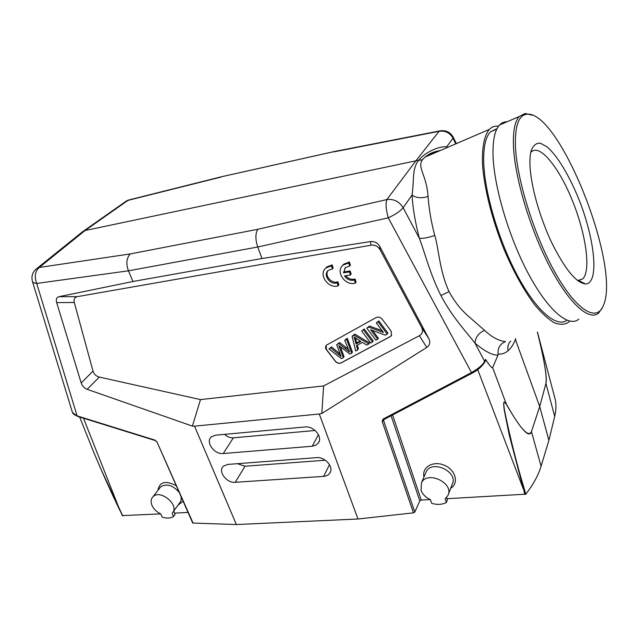 <?xml version="1.0" encoding="UTF-8"?>
<svg xmlns="http://www.w3.org/2000/svg" width="638" height="638" viewBox="0 0 638 638"><rect width="100%" height="100%" fill="white"/><g stroke="black" fill="none" stroke-linecap="round" stroke-linejoin="round"><path stroke-width="0.96" d="M335.556 151.286L222.694 176.479M124.569 202.278L129.618 199.782M192.397 426.104L200.492 399.587L323.625 385.934L321.815 413.472L426.79 347.407L419.365 335.716C422.571 333.802 423.321 331.042 421.614 327.422L380.112 249.801C377.999 246.236 374.977 244.705 371.045 245.199L77.358 296.638C74.574 297.292 73.545 299.238 74.287 302.476L56.67 302.603L81.193 382.975C82.254 386.03 84.248 388.151 87.175 389.324L192.397 426.104L194.526 426.16L236.379 524.548L192.708 523.032L156.948 441.887L154.962 440.108L156.501 441.703M173.456 516.549C170.418 518.367 166.662 518.558 162.188 517.131L160.712 513.909C156.757 512.027 153.894 509.284 152.123 505.679C150.544 502.01 150.823 499.036 152.96 496.771C160.377 488.692 180.283 505.719 172.148 513.159L173.456 516.549L175.139 514.236L173.703 511.046M446.56 497.536L447.35 499.961L446.353 502.561C442.03 504.682 437.126 504.929 431.639 503.31L430.411 499.618C425.698 497.473 422.571 494.33 421.032 490.191L421.503 482.743C427.428 470.118 454.599 483.277 447.86 495.574L445.141 498.836L446.353 502.561M430.323 499.578L421.255 500.056L419.804 500.854L414.812 512.043L413.448 512.848L357.982 519.005L319.287 413.998L194.526 426.16M413.448 512.848L382.146 421.367L383.582 420.57L383.709 419.716M447.501 147.418L446.64 146.86C438.888 145.895 424.804 152.45 418.432 160.569C411.917 169.277 414.333 178.624 412.076 195.037C412.746 207.685 415.171 222.104 419.341 238.277C424.605 251.747 429.637 273 440.906 295.514C452.35 317.413 467.463 333.227 475.063 343.252C485.008 351.482 492.64 355.43 497.959 355.111L498.087 354.074C501.867 354.361 505.216 353.237 508.127 350.693C511.006 348.173 513.43 344.464 515.408 339.583L515.679 338.77M434.757 235.438C428.313 237.671 423.177 238.62 419.341 238.277L403.12 207.733L412.076 195.037C416.319 198.059 421.646 198.53 428.042 196.464C429.007 209.264 431.24 222.255 434.757 235.438C438.721 248.086 439.566 271.302 449.056 291.574C454.232 301.264 460.652 309.454 468.316 316.145L484.601 330.388C491.85 337.167 498.82 340.907 505.535 341.593C500.12 343.818 497.64 347.981 498.087 354.074M553.999 394.786L555.411 400.225C556.304 405.305 556.065 410.705 554.701 416.415L548.887 440.372L541.072 466.211C538.328 475.31 533.232 484.625 525.792 494.163L446.943 498.701M485.893 360.271L485.438 359.433L485.893 360.271L484.067 363.213M485.494 360.191L485.223 360.917M524.891 494.562L509.323 435.371L504.315 410.489C503.573 405.21 503.51 402.371 504.124 401.964L506.197 404.006C520.425 428.776 528.758 438.178 531.183 432.221M485.925 359.864C489.402 365.407 491.651 368.014 492.656 367.679L497.959 355.111M525.792 494.163L524.053 488.134C516.756 464.049 510.24 438.131 504.499 410.378C503.446 402.801 503.733 403.918 504.124 401.964L506.205 404.006M492.656 367.679L506.245 403.838C520.169 428.688 528.567 437.931 531.446 431.567L539.716 406.558L515.201 338.922M548.887 440.372L539.716 406.558L545.937 383.454C547.109 376.803 544.254 359.665 537.363 332.031M546.104 382.648C547.077 376.484 544.174 359.609 537.395 332.023M485.438 359.433L484.609 361.236C482.838 364.816 478.468 368.589 471.49 372.56L383.071 419.086L384.068 419.381M403.12 207.733C399.26 201.488 393.837 198.761 386.851 199.566C385.488 203.514 385.966 209.599 388.279 217.829C395.393 214.528 400.345 211.162 403.12 207.733M472.423 372.943L471.49 372.56L388.279 217.829L257.736 247.002C255.272 239.417 255.288 233.516 257.808 229.305L386.851 199.566L415.888 160.832L85.061 230.533L81.281 232.79M72.413 412.395L77.222 416.255L36.693 283.439C34.173 276.685 35.026 271.357 39.269 267.466L37.443 268.088C32.777 271.397 31.095 275.783 32.386 281.246C32.753 282.443 34.189 283.168 36.693 283.439L128.437 270.815C125.885 263.677 126.491 258.047 130.256 253.924L257.808 229.305M316.56 457.645L227.798 464.424L223.531 466.099C217.383 470.876 226.458 483.325 235.27 482.304L323.618 476.387C326.52 476.147 328.634 474.983 329.95 472.902C334.033 466.984 324.973 456.633 316.56 457.645M237.408 463.69L245 466.226L325.34 460.221M304.996 426.974C313.697 425.769 322.964 436.831 318.402 442.892L315.858 445.196L312.253 446.225L223.252 453.53C214.153 454.742 204.902 441.464 211.601 436.695L215.58 435.18L304.996 426.974M224.584 434.35C227.256 436.831 230.174 437.987 233.341 437.82L315.148 430.49M132.975 281.486L261.979 258.518L257.736 247.002L128.437 270.815L132.975 281.486L58.935 296.702C56.543 297.388 55.785 299.358 56.67 302.603M357.982 519.005L236.379 524.548M321.815 413.472L319.287 413.998M74.287 302.476L93.012 371.117C94.017 374.235 96.115 376.221 99.313 377.082L200.492 399.587M261.979 258.518L370.463 241.587C374.538 241.18 377.632 242.791 379.762 246.435L428.895 338.706L421.614 327.422M349.409 271.884L350.126 270.911L351.147 273.973L350.437 274.946L349.409 271.884L343.475 272.857L345.461 267.561L349.696 266.038L348.667 262.968L343.124 265.089C334.902 271.349 345.27 286.454 355.382 283.097L354.361 280.026C350.342 280.935 347.056 279.564 344.512 275.911L350.437 274.946M350.126 270.911L344.193 271.892L343.475 272.857M344.983 268.024L344.193 271.892M348.667 262.968L349.385 262.003L350.406 265.081L349.696 266.038M345.74 275.712C348.348 278.814 351.458 279.93 355.055 279.037L356.084 282.108L355.382 283.097M349.385 262.003L343.842 264.124L342.239 265.95M355.055 279.037L354.361 280.026M338.188 285.84L337.151 282.793C330.165 285.497 322.517 274.707 328.379 270.353L332.43 268.941L331.385 265.894L326.098 267.864C317.812 273.941 328.147 289.181 338.188 285.84L338.914 284.851L337.877 281.813L337.151 282.793M327.916 270.783C324.375 275.919 331.84 284.157 337.877 281.813M331.385 265.894L332.127 264.937L333.164 267.984L332.43 268.941M332.127 264.937L326.847 266.907L325.236 268.678M377.696 339.201L370.582 329.758L385.272 335.133L387.242 334.073L378.151 321.951L376.316 322.964L383.454 332.47L368.764 327.111L366.826 328.171L375.878 340.182L377.696 339.201L378.342 338.14L372.584 330.492M378.151 321.951L378.805 320.906L387.872 333.012L387.242 334.073M378.805 320.906L376.316 322.964M382.122 330.691L369.426 326.058L368.764 327.111M369.426 326.058L366.826 328.171M372.568 341.96L373.222 340.891L364.194 328.937L361.65 331.018L370.686 342.973L372.568 341.96L363.532 329.982M364.194 328.937L361.65 331.018M354.959 339.679L353.994 336.992L360.821 341.41L356.068 343.986L354.959 339.679L355.47 338.02M360.223 341.035L356.738 342.925L356.068 343.986M356.738 342.925L355.637 338.619M357.687 349.959L356.506 345.557L362.368 342.383L366.738 345.094L368.868 343.946L354.082 335.173L352.088 336.266L355.733 351.012L357.687 349.959L358.357 348.89L357.336 345.102M354.082 335.173L354.768 334.121L369.522 342.885L368.868 343.946M354.768 334.121L352.088 336.266M343.34 357.671L338.778 345.597L349.983 354.098L351.737 353.157L346.562 339.304L344.719 340.317L349.584 352.001L338.834 343.547L336.649 344.751L341.131 356.554L330.803 347.957L328.969 348.97L341.497 358.66L343.34 357.671L344.026 356.594L340.389 346.833M346.562 339.304L347.247 338.252L352.415 352.08L351.737 353.157M347.247 338.252L344.719 340.317M348.396 349.241L339.536 342.494L338.834 343.547M339.536 342.494L336.649 344.751M340.046 353.938L331.513 346.905L330.803 347.957M331.513 346.905L328.969 348.97M326.09 345.541L326.52 349.648L335.421 361.228C337.143 363.126 339.041 363.66 341.115 362.831L390.456 336.457L391.692 335.301M390.392 336.561L341.051 362.934C338.977 363.764 337.071 363.229 335.349 361.331L326.449 349.752C325.284 348.053 325.26 346.538 326.361 345.214L376.133 317.541C378.35 316.608 380.352 317.142 382.138 319.144L391.222 331.281L391.373 335.771L390.456 336.457M419.365 335.716L323.625 385.934M426.79 347.407C429.805 345.246 430.506 342.351 428.895 338.706M450.683 488.269C459.208 483.277 455.62 469.823 444.343 465.246C433.202 460.373 421.487 467.271 423.999 476.905M448.339 494.346L452.198 484.346C458.874 472.112 432.101 459.193 426.208 471.737L425.602 473.149M173.097 511.867L179.509 503.111C181.009 501.5 181.519 499.418 181.056 496.858M178.959 492.145C172.611 485.055 166.486 483.317 160.577 486.922L159.556 488.245M176.04 485.598C165.521 480.255 159.492 481.834 157.937 490.335M177.93 505.264L183.026 501.285M122.456 515.608L160.632 513.877M174.645 513.135L187.987 512.426M122.759 515.887L100.82 468.93L93.603 451.911C102.287 472.686 111.124 492.337 120.119 510.863L83.482 418.209M154.962 440.108L76.839 415.793C74.271 414.947 72.78 413.751 72.349 412.196L32.426 281.382M83.307 231.155L35.433 269.659M440.818 130.718L439.048 131.332C445.18 130.407 449.83 132.696 452.996 138.183L446.64 146.86L446.879 147.689M440.276 150.528C434.087 151.94 429.023 154.117 425.075 157.076L422.476 159.731C416.797 167.491 426.766 175.091 428.042 196.464M333.722 151.9L439.048 131.332L415.888 160.832L422.476 159.731M455.755 143.861L452.996 138.183L453.219 137.146M434.558 151.852L435.06 152.777M436.567 152.123L435.411 151.581M497.034 128.645L490.494 131.827C486.02 136.452 483.748 145.488 483.66 158.942C483.556 188.641 497.544 238.03 516.724 274.252C535.904 310.594 556.607 328.068 566.951 320.276M498.565 126.196C494.968 125.742 491.882 126.81 489.306 129.41C484.258 135.471 481.818 147.609 482.551 164.795C484.274 188.768 492.289 220.453 504.339 250.104C513.917 272.394 524.077 290.673 534.827 304.956C541.726 313.178 548.154 319.088 554.111 322.676C559.678 324.886 564.423 324.79 568.338 322.405L569.678 321.137M515.384 144.531C516.134 177.827 534.189 236.02 555.85 273.838C577.502 311.878 597.495 322.501 603.668 304.789C620.607 264.682 559.095 109.784 526.733 114.242C518.909 115.175 515.121 125.271 515.384 144.531M602.4 307.62L598.739 312.963C589.313 321.608 568.857 303.632 549.079 265.368C529.301 227.24 514.108 175.019 513.407 144.14C513.119 130.335 515.057 121.132 519.212 116.539L525.01 113.5L532.323 115.159M507.09 121.754C504.203 121.706 501.699 122.791 499.578 124.992C495.152 129.673 492.959 138.893 492.983 152.649C493.118 183.425 507.944 235.103 527.833 272.689C547.723 310.395 568.745 327.94 578.786 319.159M577.231 280.289L578.578 280.441L582.654 278.918C591.266 271.054 586.011 234.25 572.557 201.018C559.255 167.674 539.716 143.239 531.231 152.004M529.971 165.409C529.723 159.157 530.154 154.149 531.255 150.377C533.296 145.36 536.311 142.952 540.314 143.159L547.189 146.915C557.277 155.68 569.016 175.203 578.427 198.187C595.031 239.083 599.648 283.982 585.357 283.95C575.978 282.746 564.694 268.837 551.511 242.233C539.517 216.84 530.768 185.355 529.971 165.409M130.256 253.924L39.269 267.466L85.061 230.533L127.943 200.396L220.995 177.077M193.162 523.264L156.948 441.887M419.804 500.854L391.094 415.769M421.255 500.056L392.617 414.971M382.146 421.367L383.071 419.086M477.718 369.641L523.152 488.533L524.053 488.134M531.446 431.567L541.072 466.211M545.937 383.454L554.701 416.415M508.127 350.693C507.282 346.936 508.143 343.73 510.711 341.083M485.151 361.068L484.593 362.264L484.609 361.236L475.063 343.252C475.43 337.247 478.612 332.956 484.601 330.388M235.27 482.304L245 466.226M329.503 464.639L323.618 476.387M318.442 434.645L312.253 446.225M223.252 453.53L233.341 437.82M87.175 389.324L99.313 377.082M81.193 382.975L93.012 371.117M77.358 296.638L58.935 296.702M380.112 249.801L379.762 246.435M371.045 245.199L370.463 241.587M339.902 346.466L339.432 347.192M346.027 347.359L345.341 348.428M339.424 353.42L338.73 354.481M414.812 512.043L383.582 420.57L384.275 419.349M120.127 510.711L122.448 515.767M426.463 155.871L429.238 155.281M440.906 295.514L449.056 291.574M456.353 143.606L453.339 137.385C450.292 132.018 445.699 129.881 439.55 130.957L334.24 151.541M334.216 151.557L221.474 176.75L128.421 200.077L126.667 200.803L83.737 230.948M383.972 419.509L472.295 373.086M537.427 332.015L555.411 400.225M484.593 362.272C481.842 366.643 477.758 370.239 472.359 373.055L472.335 373.07M330.532 471.649L329.95 472.902M319.12 441.44L318.402 442.892M343.842 264.124L343.124 265.089M326.847 266.907L326.098 267.864M421.503 482.743L426.208 471.737M152.96 496.771L160.577 486.922M79.646 417.021L93.611 451.935M155.289 440.571L77.214 416.263M440.515 150.424C431.432 152.354 431.743 153.096 429.43 154.037L425.075 157.076L489.306 129.41M436.934 151.972L435.898 151.429M490.494 131.827L496.787 129.123M526.733 114.242L525.01 113.5M499.578 124.992L519.212 116.539M578.578 280.441L585.357 283.95M578.132 280.417L582.654 278.918"/></g></svg>
